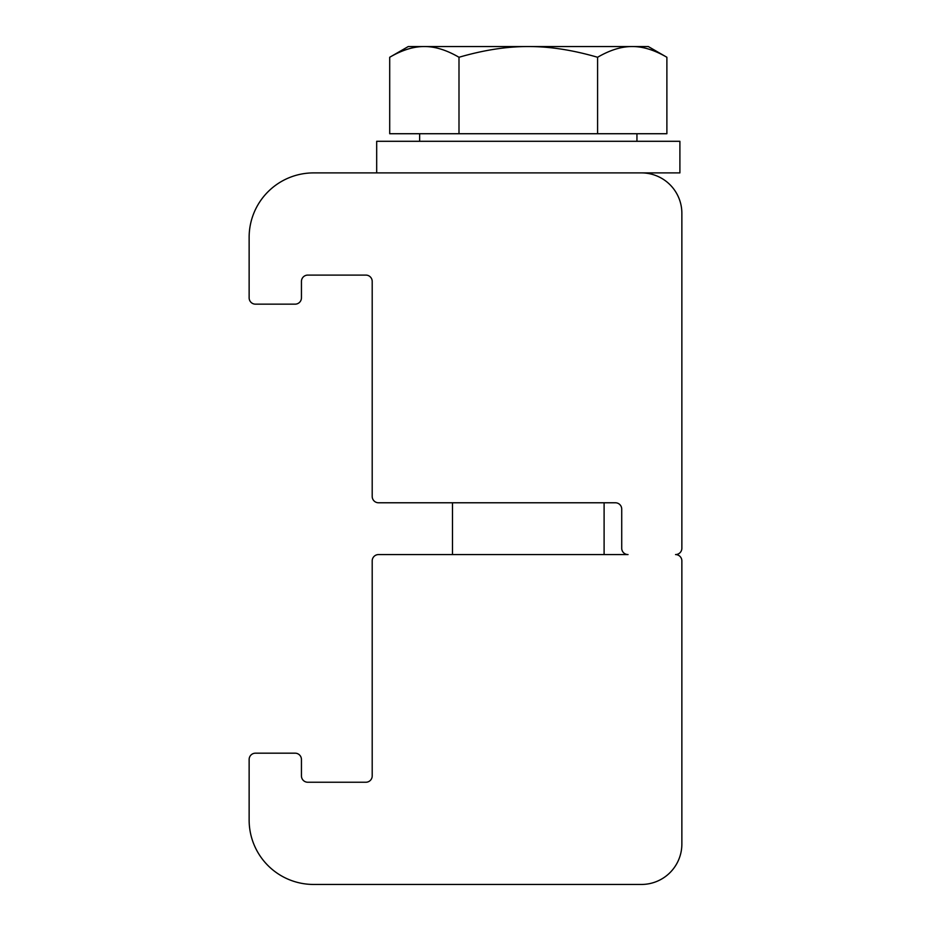 <?xml version="1.0" encoding="UTF-8"?>
<svg xmlns="http://www.w3.org/2000/svg" width="931" height="931" viewBox="0 0 931 931"><rect width="100%" height="100%" fill="white"/><g stroke="black" fill="none" stroke-linecap="round" stroke-linejoin="round"><path stroke-width="1.4" d="M681.864 548.254A6.319 6.319 0 0 1 675.545 554.573A6.319 6.319 0 0 1 681.864 560.893L681.864 844.021A40.429 40.429 0 0 1 641.436 884.45L313.572 884.45A64.437 64.437 0 0 1 249.136 820.013L249.136 759.498A6.319 6.319 0 0 1 255.455 753.179L295.127 753.179A6.319 6.319 0 0 1 301.446 759.498L301.446 775.919A6.319 6.319 0 0 0 307.765 782.238L365.883 782.238A6.319 6.319 0 0 0 372.202 775.919L372.202 560.893A6.319 6.319 0 0 1 378.51 554.573L628.041 554.573A6.319 6.319 0 0 1 621.722 548.254L621.722 509.094A6.319 6.319 0 0 0 615.403 502.775L378.51 502.775A6.319 6.319 0 0 1 372.202 496.456L372.202 281.418A6.319 6.319 0 0 0 365.883 275.099L307.765 275.099A6.319 6.319 0 0 0 301.446 281.418L301.446 297.85A6.319 6.319 0 0 1 295.127 304.158L255.455 304.158A6.319 6.319 0 0 1 249.136 297.85L249.136 237.324A64.437 64.437 0 0 1 313.572 172.898L641.436 172.898A40.429 40.429 0 0 1 681.864 213.327L681.864 548.254M376.683 172.898L679.898 172.898L679.898 141.303L376.683 141.303L376.683 172.898M604.103 554.573L604.103 502.775M389.705 57.268L408.267 46.55L424.35 46.55C413.643 46.469 402.099 50.053 389.705 57.268L389.705 133.727L458.995 133.727L458.995 57.268C446.601 50.053 435.045 46.469 424.35 46.55L528.296 46.55C506.883 46.469 483.783 50.053 458.995 57.268M666.887 57.268C654.493 50.053 642.937 46.469 632.242 46.55L648.313 46.55L666.887 57.268L666.887 133.727L458.995 133.727M597.586 57.268C572.798 50.053 549.697 46.469 528.296 46.55L632.242 46.55C621.536 46.469 609.98 50.053 597.586 57.268L597.586 133.727M636.944 141.303L636.944 133.727M452.489 502.775L452.489 554.573M419.637 133.727L419.637 141.303"/></g></svg>
